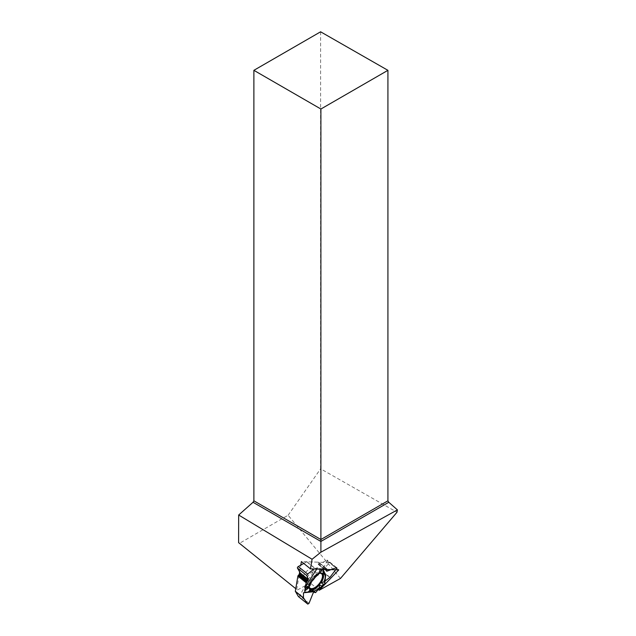<?xml version="1.0" encoding="UTF-8"?>
<svg xmlns="http://www.w3.org/2000/svg" width="636" height="636" viewBox="0 0 636 636"><rect width="100%" height="100%" fill="white"/><g stroke="black" fill="none" stroke-linecap="round" stroke-linejoin="round"><path stroke-width="0.48" stroke-dasharray="3.18 2.39" d="M303.762 563.456L306.902 561.755L318.541 562.2L318.183 564.108L318.755 564.585L326.785 560.181A1.049 0.501 -51.2 0 1 327.302 560.133A1.049 0.501 -51.2 0 1 327.238 560.968L321.649 570.969L307.466 585.74L306.035 585.645L304.906 586.448L299.659 595.773A1.049 0.501 -51.2 0 1 298.499 596.6M306.902 561.755L315.019 568.29L317.658 567.837L316.76 569.093M318.668 562.272L327.015 568.989L322.627 568.433L322.531 568.91L320.329 568.56L320.329 568.989L317.658 567.837M327.015 568.989L327.023 569.474L326.872 568.91L322.627 568.433L322.531 568.91L320.329 568.56L320.329 568.989L317.658 567.837L314.081 568.989L314.844 568.385L306.687 561.819M303.086 577.369A6.781 3.244 -51.2 0 1 311.115 569.005A6.781 3.244 -51.2 0 1 312.212 569.387A6.781 3.244 -51.2 0 1 310.487 576.701A6.781 3.244 -51.2 0 1 303.706 579.945A6.781 3.244 -51.2 0 1 303.086 577.369M324.94 581.932L325.219 573.37M324.916 582.433L324.94 581.193M321.562 586.845L320.067 587.251L318.453 589.214L320.067 587.251L321.562 586.845L321.641 586.122M331.094 569.633L336.15 567.725L326.785 560.181M309.207 586.376A9.532 4.555 -51.2 0 1 309.303 585.072A9.532 4.555 -51.2 0 1 318.739 573.64M322.531 568.91L322.69 569.315M322.627 568.433L322.937 569.323M321.832 568.616L321.578 569.276M320.329 568.56L318.294 574.777M318.485 573.306A10.144 4.849 128.8 0 0 308.77 586.146L305.002 589.071M308.913 587.744A10.144 4.849 128.8 0 0 309.311 588.642A10.144 4.849 128.8 0 0 309.565 588.96M322.492 573.338A10.144 4.849 128.8 0 0 321.903 573.004A10.144 4.849 128.8 0 0 320.194 572.829M308.77 586.146L309.963 585.788M307.888 592.196L319.63 587.489L320.584 587.887M319.63 587.489L320.067 587.251M323.144 569.331L322.778 568.695M295.764 588.674L238.595 542.643M340.459 578.466L288.116 515.24L239.605 543.247M320.608 31.8L320.608 468.812L397.007 512.25M288.116 515.24L320.608 468.812M296.718 589.445L299.19 574.69M299.651 571.963L300.796 565.126M318.254 589.461L310.153 582.942L329.679 562.622L301.392 561.548M297.569 589.922L310.153 582.942M338.75 569.92L329.679 562.622M326.872 568.91L318.541 562.2M312.165 580.946A6.781 3.244 -51.2 0 1 306.95 582.552A6.781 3.244 -51.2 0 1 307.991 576.168A6.781 3.244 -51.2 0 1 314.359 571.621A6.781 3.244 -51.2 0 1 315.456 571.995A6.781 3.244 -51.2 0 1 314.995 577.432M321.649 570.969L329.766 577.504M315.798 592.45L307.466 585.74M318.755 564.585L326.371 570.715M318.453 564.569L326.626 571.152M318.183 564.108L326.363 570.691M318.231 563.75L326.435 570.357M318.676 562.852L326.984 569.538M318.731 562.383L327.079 569.101M327.238 560.968L336.611 568.512M329.989 577.289L321.832 570.723M309.032 603.318L299.659 595.773M304.906 586.448L313.119 593.054M305.28 586.058L313.461 592.641M306.035 585.645L314.216 592.227M314.51 592.219L306.314 585.621L314.486 592.203M306.671 586.034L314.311 592.18L306.695 586.05M307.053 586.018L315.4 592.736M307.244 585.915L315.583 592.633M309.39 587.481A9.254 4.428 -51.2 0 1 308.993 585.963A9.254 4.428 -51.2 0 1 312.292 578.148A9.254 4.428 -51.2 0 1 319.216 573.259A9.254 4.428 -51.2 0 1 320.043 573.203A9.254 4.428 -51.2 0 1 320.783 573.322M303.706 579.945L306.95 582.552L309.939 588.467M312.212 569.387L315.456 571.995L318.684 573.282L321.864 573.648M326.658 571.192L318.485 564.609M326.976 568.95L318.636 562.232M321.903 573.004L323.493 573.64M309.311 588.642L310.153 589.882M336.675 567.678L327.302 560.133"/><path stroke-width="0.95" d="M298.499 596.6A1.049 0.501 -51.2 0 1 298.419 596.56A1.049 0.501 -51.2 0 1 298.364 596.489L295.327 591.265L297.879 576.057L300.216 572.964L297.433 568.043A1.049 0.501 -51.2 0 1 298.276 566.541L303.762 563.456M295.327 591.265L303.452 597.8L303.459 592.824L307.888 592.196M309.565 588.96A10.144 4.849 128.8 0 0 319.51 584.818L319.439 587.672A10.653 5.096 -51.2 0 1 310.352 590.176L308.913 587.744L304.676 591.035L305.113 592.235L303.459 592.824M304.676 591.035L306.21 582.775L308.42 579.579L306.806 575.588L297.433 568.043M298.276 566.541L307.649 574.085L314.081 568.989L307.649 574.085L306.806 575.588M336.15 567.725L336.738 567.725L336.611 568.512L329.989 577.289L325.083 581.089L329.989 577.289L336.611 568.512L336.15 567.725L326.96 571.192L326.363 570.691L327.023 569.474L326.658 571.192L331.094 569.633M322.985 573.489A10.653 5.096 -51.2 0 1 323.493 573.64A10.653 5.096 -51.2 0 1 323.74 581.988L321.077 582.751L323.478 584.214L324.742 583.943L325.672 575.381L323.645 571.788L322.985 573.489L320.194 572.829L321.578 569.276M323.478 584.214L320.298 588.189L319.439 587.672M307.649 574.085L306.806 575.588L308.42 579.579L306.314 582.528L304.962 587.449L305.431 588.888L304.676 591.035L305.113 592.235L303.459 592.824L303.452 597.8L307.737 604.033L309.032 603.318L313.119 593.054L314.216 592.227L315.583 592.633L318.453 589.214L315.583 592.633L314.216 592.227L313.119 593.054L309.032 603.318L307.808 604.12L303.507 598.023L295.35 591.456M318.739 573.64A9.532 4.555 -51.2 0 1 320.6 573.314A9.532 4.555 -51.2 0 1 321.864 573.648A9.532 4.555 -51.2 0 1 319.709 584.126A9.532 4.555 -51.2 0 1 309.939 588.467A9.532 4.555 -51.2 0 1 309.207 586.376M322.69 569.315L323.645 571.788M322.873 569.077L323.39 571.136M305.431 588.888L307.76 587.402L305.24 586.948L316.76 569.093M307.76 587.402L308.444 586.964C310.972 581.614 314.534 576.836 319.121 572.639L320.329 568.989M308.444 586.964L309.963 585.788A10.653 5.096 128.8 0 1 318.294 574.777L319.121 572.639M324.94 581.932L324.742 583.943L323.478 584.214L321.641 586.122L319.51 584.818M321.077 582.751A10.144 4.849 128.8 0 0 322.492 573.338M304.962 587.449L305.24 586.948M324.742 583.943L325.036 581.352M325.672 575.381L323.144 569.331M323.74 581.988L324.821 582.648M305.113 592.235L312.88 591.814L320.298 588.189M310.352 590.176L308.444 591.663M253.883 70.326L320.902 109.018L387.92 70.326L320.608 31.8L253.883 70.326L253.883 500.818L253.041 502.273L238.667 515.025L238.595 542.643L295.764 588.674M312.069 559.251L310.463 568.854L338.75 569.92L319.224 590.24L340.459 578.466L397.007 512.25L397.405 509.873L320.902 552.207L312.069 559.251L238.667 515.025M299.19 574.69L299.651 571.963M300.796 565.126L301.392 561.548L310.463 568.854M320.902 552.207L320.902 541.451L388.771 502.273L387.92 500.818L320.902 539.511L320.902 109.018M253.041 502.273L320.902 541.451L320.902 539.511L253.883 500.818M387.92 70.326L387.92 500.818M388.771 502.273L397.405 509.873M319.224 590.24L318.254 589.461M306.21 582.775L297.879 576.057M300.216 572.964L308.42 579.579M300.144 573.37L308.325 579.945M299.659 574.244L307.832 580.827M299.317 574.61L307.522 581.209M298.53 575.111L306.838 581.805M298.093 575.596L306.441 582.314M297.966 575.811L306.314 582.528M314.995 577.432A6.781 3.244 -51.2 0 1 312.165 580.946M326.371 570.715L326.96 571.192M298.364 596.489L307.737 604.033M320.783 573.322A9.254 4.428 -51.2 0 1 319.185 583.697A9.254 4.428 -51.2 0 1 309.39 587.481M312.88 591.814L304.421 592.673M307.792 604.105L298.419 596.56"/></g></svg>
